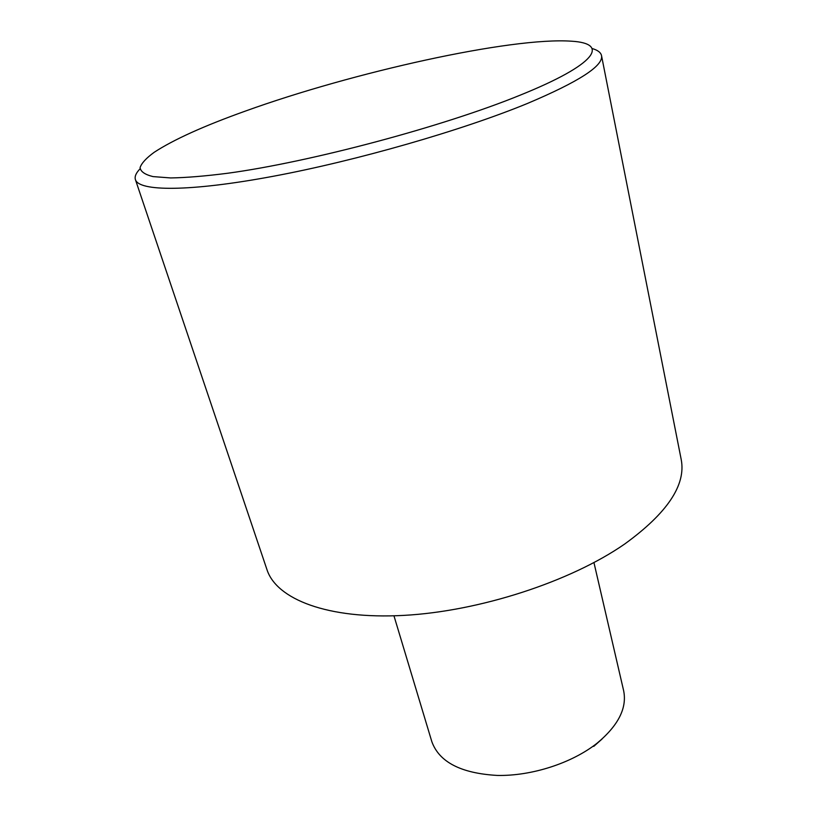 <?xml version="1.0" encoding="UTF-8"?>
<svg xmlns="http://www.w3.org/2000/svg" width="817" height="817" viewBox="0 0 817 817"><rect width="100%" height="100%" fill="white"/><g stroke="black" fill="none" stroke-linecap="round" stroke-linejoin="round"><path stroke-width="1.23" d="M393.957 615.814L431.836 741.673C439.229 762.118 461.054 773.362 497.308 775.435C531.796 776.14 572.053 763.058 597.104 743.184C618.367 725.476 627.211 707.961 623.626 690.641L593.949 562.596M245.161 111.163C203.923 125.92 173.613 139.625 154.229 152.268C146.294 158.038 141.576 163.155 140.075 167.608C140.595 171.601 144.905 174.593 153.014 176.595L170.671 177.943C186.092 177.697 205.108 176.135 227.718 173.245C310.531 161.991 443.11 126.604 519.796 95.313C597.36 64.073 609.319 43.424 571.604 41.207C511.238 36.877 352.842 72.274 245.161 111.163M592.111 48.53C597.687 50.113 600.822 52.472 601.516 55.587C603.64 65.728 578.947 81.69 527.425 103.463C462.228 130.332 356.467 160.775 272.96 176.329C189.248 191.954 138.839 191.495 135.408 179.607C134.468 176.554 136.02 172.959 140.075 168.813M135.408 179.607L266.996 569.715C276.514 599.229 327.699 619.521 403.7 615.395C479.548 611.32 570.521 581.612 624.637 544.061C667.326 513.107 686.178 484.92 681.204 459.501L601.516 55.587M602.078 739.007L593.755 746.381"/></g></svg>
